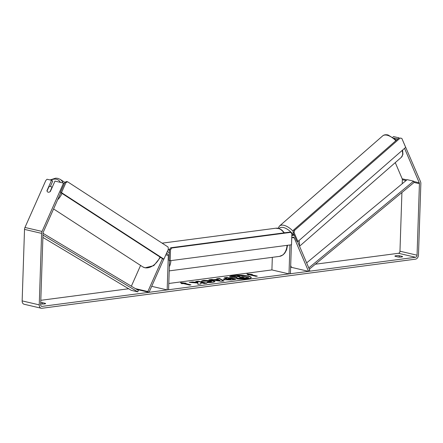<?xml version="1.0" encoding="UTF-8"?>
<svg xmlns="http://www.w3.org/2000/svg" width="443" height="443" viewBox="0 0 443 443"><rect width="100%" height="100%" fill="white"/><g stroke="black" fill="none" stroke-linecap="round" stroke-linejoin="round"><path stroke-width="0.66" d="M290.691 265.579L291.45 267.356L308.538 271.343L294.252 237.924A1.916 1.39 103.1 0 0 293.427 237.16A1.916 1.39 103.1 0 0 291.727 238.4M294.368 235.488A3.832 2.785 103.1 0 0 293.859 235.294A3.832 2.785 103.1 0 0 291.81 235.837M291.383 244.78L290.42 273.73L289.002 273.912L289.96 244.968M272.329 257.328L271.913 269.925L289.002 273.912M308.538 271.343L309.801 270.241L297.48 241.418M166.131 254.166A1.916 1.39 -76.9 0 1 167.327 253.739A1.916 1.39 -76.9 0 1 168.312 255.417L167.172 289.932L168.589 289.744L169.558 260.578M131.355 286.211L140.575 265.435M167.172 251.823A3.832 2.785 -76.9 0 1 167.764 251.873A3.832 2.785 -76.9 0 1 169.331 253.213M151.711 286.322L167.172 289.932M135.386 288.626L147.851 291.538L162.459 258.623M136.754 289.445L149.053 292.314L147.851 291.538M149.053 292.314L163.794 259.105M50.712 186.448A3.195 2.121 123 0 1 51.172 186.641A3.195 2.121 123 0 1 51.842 187.616L50.02 191.719A3.195 2.121 123 0 1 48.16 192.19A3.195 2.121 123 0 1 47.7 191.996A3.195 2.121 123 0 1 47.03 191.022L48.852 186.918A3.195 2.121 123 0 1 50.712 186.448M247.698 278.857A10.765 1.955 1.9 0 0 251.259 277.528A10.765 1.955 1.9 0 0 244.901 275.535A10.765 1.955 1.9 0 0 233.289 275.491A10.765 1.955 1.9 0 0 229.734 276.82A10.765 1.955 1.9 0 0 236.091 278.813A10.765 1.955 1.9 0 0 247.698 278.857M251.214 277.689A10.765 1.955 1.9 0 0 244.492 275.801A10.765 1.955 1.9 0 0 233.278 275.806A10.765 1.955 1.9 0 0 229.762 276.975M40.69 303.826L41.21 303.948A3.195 0.581 1.9 0 0 44.549 303.948A3.195 0.581 1.9 0 0 45.601 303.555A3.195 0.581 1.9 0 0 45.479 303.389L42.334 302.652A3.195 0.581 1.9 0 0 40.728 302.563M401.508 257.018A3.195 0.581 -178.1 0 1 398.168 257.018L395.029 256.281A3.195 0.581 -178.1 0 1 394.901 256.115A3.195 0.581 -178.1 0 1 399.293 255.722L402.438 256.458A3.195 0.581 -178.1 0 1 402.565 256.624A3.195 0.581 -178.1 0 1 401.508 257.018M197.805 283.033L197.888 284.362L201.006 283.952L200.806 282.712L204.273 283.52L206.898 283.177L198.353 281.183L195.728 281.526L197.938 282.041L197.938 282.396L192.378 281.964L189.227 282.379L197.805 283.033M213.891 279.694L217.563 279.206L216.716 278.769L219.429 278.409L223.97 280.934L221.45 281.266L208.891 279.793L211.688 279.428L213.891 279.694L213.88 280.004L217.552 279.522L217.563 279.206M404.548 148.355L419.266 182.787A1.916 1.39 -76.9 0 1 419.427 183.701L417.057 255.201A1.916 1.39 -76.9 0 1 415.573 257.272L42.019 306.39A1.916 1.39 -76.9 0 1 41.648 306.368A1.916 1.39 -76.9 0 1 40.662 304.69L43.032 233.19A1.916 1.39 -76.9 0 1 43.253 232.226L60.824 192.633M401.912 192.533L399.968 251.214A1.916 1.39 -76.9 0 1 398.484 253.285L315.327 264.216M291.45 267.356L290.63 267.467M271.913 269.925L168.8 283.481M128.664 288.758L40.806 300.31M181.73 283.73L180.534 282.673L185.999 283.171L184.576 283.359L190.983 284.855L189.56 285.043L183.153 283.542L181.73 283.73M250.943 274.632L252.366 274.444L246.901 273.946L248.097 275.003L249.52 274.821L255.927 276.316L257.35 276.127L250.943 274.632L250.932 274.942L256.486 276.244M224.49 279.766L223.272 279.19L226.766 278.337L224.324 277.767L226.954 277.418L235.499 279.417L231.434 279.948L224.49 279.766M201.637 281.388C201.238 281.006 201.997 280.674 203.907 280.386L213.244 280.784L214.982 281.648L212.684 282.479L206.881 282.59L207.479 282.008L211.521 281.61L210.53 281.139L201.587 281.205M401.89 138.526L420.529 181.685A3.832 2.785 -76.9 0 1 420.85 183.518L418.48 255.018A3.832 2.785 -76.9 0 1 415.506 259.155L41.958 308.273A3.832 2.785 -76.9 0 1 41.21 308.234A3.832 2.785 -76.9 0 1 39.239 304.878L41.609 233.378A3.832 2.785 -76.9 0 1 42.052 231.445L63.515 183.092L54.971 181.098L50.38 191.442A3.195 2.121 123 0 1 47.7 191.996A3.195 2.121 123 0 1 46.964 190.645L51.554 180.301L47.041 179.249L45.79 180.539L24.963 227.458L42.052 231.445M64.313 183.612L63.515 183.092M50.391 186.403L52.756 181.082L51.554 180.301M392.863 137.192L393.561 136.582L399.088 137.873M394.137 138.116L397.825 138.975M395.267 162.62L402.183 178.795A1.916 1.39 -76.9 0 1 402.338 179.714L402.205 183.756M41.21 308.234L24.121 304.247A3.832 2.785 -76.9 0 1 22.15 300.891L24.52 229.391A3.832 2.785 -76.9 0 1 24.963 227.458M399.293 255.722L399.248 257.095M402.438 256.458L402.427 256.785M42.334 302.652L42.29 304.025M45.479 303.389L45.468 303.715M237.415 278.126L236.263 277.584L236.717 277.252L231.462 276.853L234.502 276.454L239.01 276.809L240.167 276.654L237.57 276.05L240.206 275.707L248.767 277.706L240.25 278.486L237.415 278.126L237.404 278.442L236.263 277.584M248.767 277.706L248.756 278.016L244.265 278.608L240.239 278.797L240.25 278.486M240.239 278.797L237.404 278.442M239.298 276.77L237.559 276.366L237.57 276.05M236.274 277.534L231.451 277.168L231.462 276.853M180.932 283.022L184.581 283.354M190.119 284.965L184.565 283.67L184.576 283.359M250.948 274.632L247.299 274.3M218.587 279.743L216.477 280.02L219.938 280.447L218.587 279.743M219.938 280.447L219.927 280.757L216.466 280.336L216.477 280.02M217.197 279.018L219.418 278.725L219.429 278.409M219.418 278.725L223.505 280.995M210.148 279.943L211.676 279.743L211.688 279.428M211.676 279.743L213.88 280.004M227.01 279.395L230.881 279.295L228.621 278.769L227.375 278.935L226.999 279.71L229.64 279.771L230.869 279.611L230.881 279.295M226.977 279.705L226.561 279.184L226.999 279.71M223.361 279.35L226.755 278.647L226.766 278.337M225.182 277.966L226.943 277.733L226.954 277.418M226.943 277.733L234.629 279.527M197.938 282.396L197.927 282.706L190.734 282.496M192.373 282.28L192.378 281.964M206.034 283.287L198.342 281.493L196.581 281.726M198.342 281.493L198.353 281.183M200.945 283.957L200.806 282.712M201.626 281.704C201.227 281.322 201.986 280.984 203.896 280.701L213.205 281.089L214.921 281.803M207.174 282.612L207.479 282.008M207.468 282.324L210.541 282.285L211.521 281.61M239.89 277.739L244.076 277.567L242.022 277.091L239.502 277.556M243.213 277.683L242.011 277.407L240.278 277.634L239.879 278.054M242.011 277.407L242.022 277.091M297.906 241.518L405.672 147.375L401.84 138.41L400.239 138.044L294.578 230.354L294.074 232.553L297.906 241.518L296.838 241.269L293.006 232.304L293.51 230.105L294.578 230.354M400.239 138.044L401.84 138.41M399.171 137.795L293.51 230.105M294.074 232.553L293.006 232.304M170.156 260.722L291.516 244.763L291.882 233.782L290.746 232.37L171.762 248.014L170.522 249.736L170.156 260.722L169.093 260.473L169.453 249.487L170.693 247.764L171.762 248.014M290.746 232.37L289.678 232.121L170.693 247.764M170.522 249.736L169.453 249.487M67.596 181.78L168.03 246.989L168.39 249.077L163.927 259.133L162.858 258.884L60.425 192.378L64.888 182.322L65.957 182.571L67.596 181.78L66.528 181.53L64.888 182.322M163.927 259.133L61.494 192.627L60.425 192.378M61.494 192.627L65.957 182.571M306.65 262.865L407.161 179.653L413.568 181.148L414.089 182.455L309.347 269.172M413.568 181.148L308.799 267.888M42.971 235.106L137.74 291.854L131.333 290.359L42.893 237.398M43.026 233.323L138.349 290.398L137.74 291.854M292.347 237.476L294.252 237.924M165.832 254.836L168.312 255.417M57.668 199.749A14.204 9.441 -57 0 0 61.987 193.386M62.912 182.953A14.204 9.441 -57 0 0 60.176 179.354L57.839 178.363L55.724 178.158L50.037 179.947M50.84 180.135A12.609 8.378 123 0 1 56.471 179.271A12.609 8.378 123 0 1 60.353 182.355M160.017 257.04A14.204 9.441 123 0 1 144.795 267.705A14.204 9.441 123 0 1 142.735 266.836L53.586 208.952M398.484 253.285L415.573 257.272M41.304 306.218L42.019 306.39M399.968 251.214L417.057 255.201M402.338 179.714L406.043 180.578M414.089 182.455L419.427 183.701M402.183 178.795L406.873 179.891M413.701 181.486L419.266 182.787M22.15 300.891L39.239 304.878M24.52 229.391L41.609 233.378M237.382 278.437L237.393 278.121M244.265 278.608L244.276 278.293M229.64 279.771L229.651 279.455M225.459 278.819L225.47 278.509M203.896 280.701L203.907 280.386M213.205 281.089L213.216 280.779M213.233 281.095L213.244 280.784M210.541 282.285L210.552 281.969M240.278 277.634L240.289 277.318M395.843 140.702A14.204 6.866 -131.1 0 0 387.104 135.226A14.204 6.866 -131.1 0 0 382.63 135.923C383.837 134.805 385.631 134.478 388.018 134.954L396.457 140.165M278.06 228.295L279.5 226.024A14.204 6.866 48.9 0 1 283.974 225.326A14.204 6.866 48.9 0 1 293.227 231.34M293.687 235.255A12.609 6.097 -131.1 0 0 283.47 227.525A12.609 6.097 -131.1 0 0 279.101 228.566M298.964 240.593A14.204 6.866 48.9 0 1 299.291 245.655M299.546 246.242L401.325 157.32A14.204 6.866 -131.1 0 0 402.094 150.493M283.946 232.874A14.204 9.414 -97.5 0 0 275.74 228.223L279.55 228.732L281.859 230.083L284.4 232.813M168.39 249.082A14.204 9.414 82.5 0 1 169.398 251.137M170.909 260.622A14.204 9.414 82.5 0 1 169.359 266.675M169.215 270.883L279.444 256.392A14.204 9.414 -97.5 0 0 287.053 245.35M291.843 234.823L293.859 235.294M167.205 251.746L167.764 251.873M160.455 257.328L153.787 265.645L145.071 267.821L142.735 266.836M64.855 182.394L60.176 179.354M52.213 187.317L51.172 186.641M279.5 226.024L382.63 135.923M402.621 150.039L402.936 154.369L401.325 157.32M162.127 243.157L275.74 228.223M287.568 245.284L286.615 249.747L284.904 252.97L283.005 254.902L279.444 256.392"/></g></svg>
